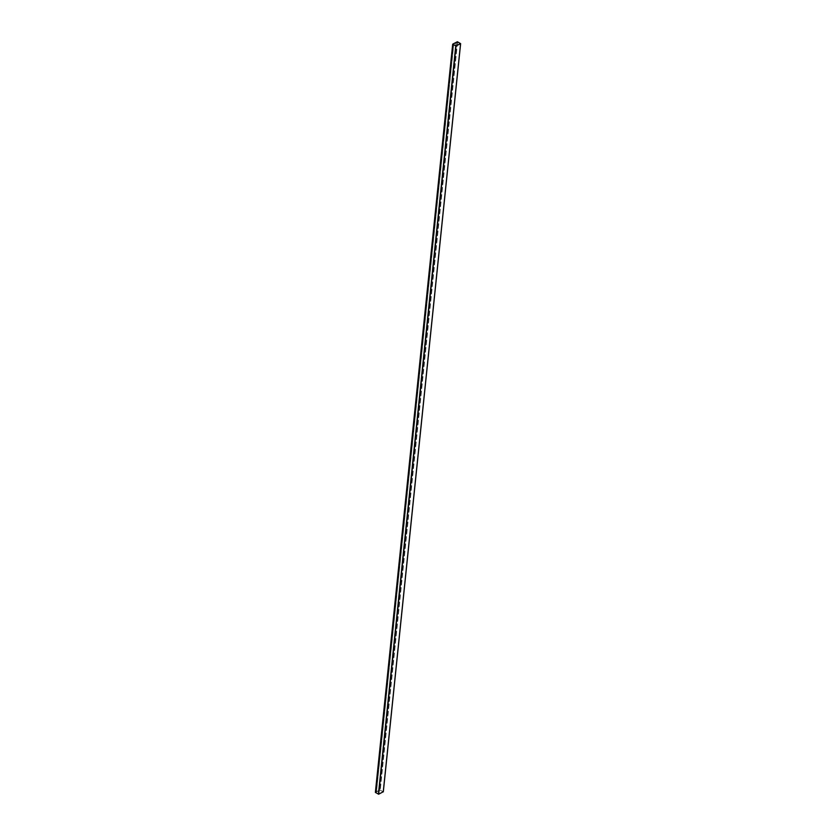 <?xml version="1.0" encoding="UTF-8"?>
<svg xmlns="http://www.w3.org/2000/svg" width="836" height="836" viewBox="0 0 836 836"><rect width="100%" height="100%" fill="white"/><g stroke="black" fill="none" stroke-linecap="round" stroke-linejoin="round"><path stroke-width="0.63" stroke-dasharray="4.18 3.13" d="M375.427 792.34L380.004 790.02L383.264 791.755L460.563 43.524M460.531 43.597L383.212 791.817L378.603 794.158L375.489 792.371L380.077 790.051L383.212 791.807L378.603 794.158L375.469 792.403L380.077 790.051L383.191 791.776L460.531 43.597L455.923 45.949L452.788 44.183L375.489 792.444L452.788 44.193M378.927 790.563L456.247 42.354L453.833 43.577L376.513 791.786L378.927 790.563L376.513 791.786M456.111 42.281L378.886 790.542L456.205 42.333L378.886 790.542L376.482 791.765L453.791 43.587L376.378 791.713L453.687 43.639M378.792 790.49L376.378 791.713M457.323 41.8L380.004 790.02M457.574 41.81L380.255 790.03M460.511 43.629L383.191 791.838L460.511 43.629M457.522 41.852L380.202 790.062L457.522 41.852M457.396 41.842L380.077 790.051L457.396 41.842M452.809 44.162L375.489 792.371L452.809 44.162M455.798 45.938L378.478 794.158L455.798 45.938M455.923 45.949L378.603 794.158L455.923 45.949"/><path stroke-width="1.25" d="M457.323 41.8L460.573 43.66L455.996 45.98L452.694 44.172L457.323 41.8M383.264 791.755L378.677 794.2L375.374 792.392L452.736 44.245L375.437 792.476M460.511 43.556L455.923 45.949L452.788 44.183L457.522 41.842L460.531 43.597L457.396 41.842L452.788 44.183M453.687 43.639L456.237 42.354M460.573 43.66L383.254 791.88M455.996 45.98L378.677 794.2M455.745 45.97L378.426 794.19M460.626 43.608L383.306 791.828M452.694 44.172L375.374 792.392"/></g></svg>
